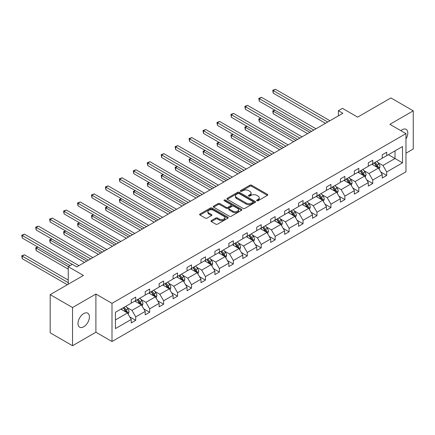 <?xml version="1.0" encoding="UTF-8"?>
<svg xmlns="http://www.w3.org/2000/svg" width="435" height="435" viewBox="0 0 435 435"><rect width="100%" height="100%" fill="white"/><g stroke="black" fill="none" stroke-linecap="round" stroke-linejoin="round"><path stroke-width="0.65" d="M256.862 200.736A0.87 0.5 0 0 0 258.091 200.736L267.411 195.353A1.24 0.718 0 0 0 267.775 194.847A1.24 0.718 0 0 0 267.411 194.342L251.62 185.223A1.24 0.718 0 0 0 249.864 185.223L240.544 190.606A0.87 0.5 0 0 0 240.289 190.96A0.87 0.5 0 0 0 240.544 191.313A0.87 0.5 0 0 0 241.773 191.313L242.98 190.617A3.969 2.295 0 0 1 248.592 190.617L249.907 191.378A3.969 2.295 0 0 1 251.071 192.999A3.969 2.295 0 0 1 249.907 194.619L248.7 195.315A0.87 0.5 0 0 0 248.45 195.668A0.87 0.5 0 0 0 248.7 196.027A0.87 0.5 0 0 0 249.929 196.027L251.136 195.331A3.969 2.295 0 0 1 256.753 195.331L258.069 196.087A3.969 2.295 0 0 1 259.233 197.708A3.969 2.295 0 0 1 258.069 199.328L256.862 200.029A0.87 0.5 0 0 0 256.606 200.383A0.87 0.5 0 0 0 256.862 200.736L256.862 200.029M83.71 326.788A8.091 4.671 120 0 0 88.99 319.66A8.091 4.671 120 0 0 87.75 313.178A8.091 4.671 120 0 0 83.71 313.575A8.091 4.671 120 0 0 78.425 320.704A8.091 4.671 120 0 0 79.665 327.185A8.091 4.671 120 0 0 83.71 326.788M405.964 138.972A8.091 4.671 120 0 0 406.121 129.369A8.091 4.671 120 0 0 402.076 129.766A8.091 4.671 120 0 0 400.831 130.647M405.964 153.223L413.25 149.015L413.25 110.827L390.907 97.929L357.657 117.124L342.459 108.353L338.397 110.702L338.397 115.862M72.536 345.727L95.907 332.231L95.907 294.044L72.536 307.54L72.536 345.727L50.188 332.824L50.188 294.636L83.438 275.442L68.246 266.671L68.246 284.213M72.536 307.54L50.188 294.636M211.35 220.578A1.24 0.718 0 0 0 210.986 221.083A1.24 0.718 0 0 0 211.35 221.594L215.782 224.15A1.24 0.718 0 0 0 217.533 224.15L227.886 218.174A1.24 0.718 0 0 0 228.25 217.669A1.24 0.718 0 0 0 227.886 217.157L212.095 208.044A1.24 0.718 0 0 0 210.339 208.044L199.991 214.02A1.24 0.718 0 0 0 199.627 214.526A1.24 0.718 0 0 0 199.991 215.031L205.342 218.12A1.24 0.718 0 0 0 207.093 218.12L211.524 215.564A1.24 0.718 0 0 0 211.888 215.059A1.24 0.718 0 0 0 211.524 214.553L208.871 213.019A3.317 1.914 0 0 1 207.897 211.666A3.317 1.914 0 0 1 209.947 209.893A3.317 1.914 0 0 1 213.563 210.312L223.96 216.309A3.317 1.914 0 0 1 224.933 217.669A3.317 1.914 0 0 1 222.883 219.436A3.317 1.914 0 0 1 219.267 219.022L217.533 218.022A1.24 0.718 0 0 0 215.782 218.022L211.35 220.578L211.35 221.594L215.782 219.055L215.782 218.022M68.246 266.671L72.313 264.322L76.783 266.9L342.862 113.279L338.397 110.702M95.907 294.044L111.996 303.331L405.964 133.61L405.964 171.798L111.996 341.519L111.996 303.331M413.25 110.827L389.88 124.323L405.964 133.61M243.067 208.398A1.24 0.718 0 0 0 244.818 208.398L255.171 202.422A1.24 0.718 0 0 0 255.535 201.916A1.24 0.718 0 0 0 255.171 201.405L239.38 192.292A1.24 0.718 0 0 0 237.624 192.292L227.271 198.268A1.24 0.718 0 0 0 226.912 198.773A1.24 0.718 0 0 0 227.271 199.279L243.067 208.398M224.596 200.921A0.87 0.5 0 0 1 225.477 201.046L225.477 200.013L241.528 209.284A1.24 0.718 0 0 1 241.893 209.79A1.24 0.718 0 0 1 241.528 210.295L231.175 216.271A1.24 0.718 0 0 1 229.424 216.271L213.628 207.158L218.06 204.619L218.06 203.585L213.628 206.141A1.24 0.718 0 0 0 213.27 206.652A1.24 0.718 0 0 0 213.628 207.158L213.628 206.141M218.06 204.619A1.24 0.718 0 0 1 219.816 204.619L219.816 203.585A1.24 0.718 0 0 0 218.06 203.585M219.816 203.585L226.222 207.283A1.24 0.718 0 0 0 227.973 207.283L230.914 205.586A1.24 0.718 0 0 0 231.279 205.081A1.24 0.718 0 0 0 230.914 204.575L224.248 200.725A0.87 0.5 0 0 1 223.992 200.366A0.87 0.5 0 0 1 224.531 199.904A0.87 0.5 0 0 1 225.477 200.013M115.438 312.286L131.256 303.151L131.256 299.693L135.725 297.116L135.725 300.574L145.203 295.104L145.203 291.646L149.673 289.063L149.673 292.521L159.145 287.051L159.145 283.593L163.614 281.015L163.614 284.474L173.086 279.004L173.086 275.545L177.556 272.962L177.556 276.421L187.028 270.951L187.028 267.498L191.498 264.915L191.498 268.373L200.975 262.903L200.975 259.445L205.445 256.867L205.445 260.32L214.917 254.85L214.917 251.397L219.387 248.815L219.387 252.273L228.859 246.803L228.859 243.344L233.329 240.767L233.329 244.22L242.801 238.75L242.801 235.297L247.27 232.714L247.27 236.172L256.748 230.702L256.748 227.244L261.217 224.667L261.217 228.125L270.69 222.655L270.69 219.196L275.159 216.614L275.159 220.072L284.631 214.602L284.631 211.144L289.101 208.566L289.101 212.024L298.579 206.554L298.579 203.096L303.043 200.513L303.043 203.971L312.52 198.501L312.52 195.043L316.99 192.466L316.99 195.924L326.462 190.454L326.462 186.996L330.932 184.413L330.932 187.871L340.404 182.401L340.404 178.943L344.873 176.365L344.873 179.824L354.351 174.353L354.351 170.895L358.815 168.312L358.815 171.771L368.293 166.3L368.293 162.842L372.762 160.265L372.762 163.723L382.234 158.253L382.234 154.795L386.704 152.212L386.704 155.67L402.522 146.541L402.522 162.848L386.704 171.977L386.704 175.435L382.234 178.018L382.234 174.56L372.762 180.03L372.762 183.488L368.293 186.066L368.293 182.608L358.815 188.078L358.815 191.536L354.351 194.119L354.351 190.66L344.873 196.131L344.873 199.589L340.404 202.166L340.404 198.708L330.932 204.178L330.932 207.636L326.462 210.214L326.462 206.761L316.99 212.231L316.99 215.684L312.52 218.267L312.52 214.808L303.043 220.279L303.043 223.737L298.579 226.314L298.579 222.861L289.101 228.331L289.101 231.784L284.631 234.367L284.631 230.909L275.159 236.379L275.159 239.837L270.69 242.415L270.69 238.956L261.217 244.426L261.217 247.885L256.748 250.468L256.748 247.009L247.27 252.479L247.27 255.938L242.801 258.515L242.801 255.057L233.329 260.527L233.329 263.985L228.859 266.568L228.859 263.11L219.387 268.58L219.387 272.038L214.917 274.615L214.917 271.157L205.445 276.627L205.445 280.086L200.975 282.668L200.975 279.21L191.498 284.68L191.498 288.139L187.028 290.716L187.028 287.258L177.556 292.728L177.556 296.186L173.086 298.769L173.086 295.311L163.614 300.781L163.614 304.239L159.145 306.816L159.145 303.358L149.673 308.828L149.673 312.286L145.203 314.869L145.203 311.411L135.725 316.881L135.725 320.334L131.256 322.917L131.256 319.459L115.438 328.594L115.438 312.286M134.834 301.091L141.446 304.908L131.974 310.378L126.797 307.393M131.974 310.378L135.725 316.881M141.446 304.908L145.203 311.411M131.256 302.325L131.974 302.738L135.725 300.574M148.775 293.038L155.393 296.855L145.915 302.325L140.744 299.34M145.915 302.325L149.673 308.828M155.393 296.855L159.145 303.358M145.203 294.277L145.915 294.691L149.673 292.521M162.717 284.99L169.335 288.807L159.857 294.277L154.686 291.292M159.857 294.277L163.614 300.781M169.335 288.807L173.086 295.311M159.145 286.225L159.857 286.638L163.614 284.474M176.664 276.937L183.276 280.76L173.804 286.225L168.628 283.239M173.804 286.225L177.556 292.728M183.276 280.76L187.028 287.258M173.086 278.177L173.804 278.59L177.556 276.421M190.606 268.89L197.218 272.707L187.746 278.177L182.575 275.192M187.746 278.177L191.498 284.68M197.218 272.707L200.975 279.21M187.028 270.13L187.746 270.537L191.498 268.373M204.548 260.837L211.165 264.659L201.688 270.13L196.517 267.139M201.688 270.13L205.445 276.627M211.165 264.659L214.917 271.157M200.975 262.077L201.688 262.49L205.445 260.32M218.49 252.789L225.107 256.606L215.629 262.077L210.458 259.091M215.629 262.077L219.387 268.58M225.107 256.606L228.859 263.11M214.917 254.029L215.629 254.442L219.387 252.273M232.437 244.736L239.049 248.559L229.577 254.029L224.4 251.038M229.577 254.029L233.329 260.527M239.049 248.559L242.801 255.057M228.859 245.976L229.577 246.389L233.329 244.22M246.379 236.689L252.991 240.506L243.518 245.976L238.347 242.991M243.518 245.976L247.27 252.479M252.991 240.506L256.748 247.009M242.801 237.929L243.518 238.342L247.27 236.172M260.32 228.636L266.938 232.459L257.46 237.929L252.289 234.938M257.46 237.929L261.217 244.426M266.938 232.459L270.69 238.956M256.748 229.876L257.46 230.289L261.217 228.125M274.262 220.588L280.879 224.406L271.407 229.876L266.231 226.891M271.407 229.876L275.159 236.379M280.879 224.406L284.631 230.909M270.69 221.828L271.407 222.242L275.159 220.072M288.209 212.541L294.821 216.358L285.349 221.828L280.173 218.838M285.349 221.828L289.101 228.331M294.821 216.358L298.579 222.861M284.631 213.775L285.349 214.189L289.101 212.024M302.151 204.488L308.763 208.305L299.291 213.775L294.12 210.79M299.291 213.775L303.043 220.279M308.763 208.305L312.52 214.808M298.579 205.728L299.291 206.141L303.043 203.971M316.093 196.441L322.71 200.258L313.233 205.728L308.062 202.743M313.233 205.728L316.99 212.231M322.71 200.258L326.462 206.761M312.52 197.675L313.233 198.088L316.99 195.924M330.04 188.388L336.652 192.205L327.18 197.675L322.003 194.69M327.18 197.675L330.932 204.178M336.652 192.205L340.404 198.708M326.462 189.627L327.18 190.041L330.932 187.871M343.982 180.34L350.594 184.157L341.122 189.627L335.945 186.642M341.122 189.627L344.873 196.131M350.594 184.157L354.351 190.66M340.404 181.574L341.122 181.988L344.873 179.824M357.923 172.287L364.541 176.104L355.063 181.574L349.892 178.589M355.063 181.574L358.815 188.078M364.541 176.104L368.293 182.608M354.351 173.527L355.063 173.94L358.815 171.771M371.865 164.24L378.483 168.057L369.005 173.527L363.834 170.542M369.005 173.527L372.762 180.03M378.483 168.057L382.234 174.56M368.293 165.474L369.005 165.887L372.762 163.723M388.401 154.691L395.018 158.509L382.952 165.474L377.776 162.489M382.952 165.474L386.704 171.977M402.522 162.848L395.018 158.509L395.018 150.874L402.522 146.541M95.907 332.231L111.996 341.519M382.234 157.426L382.952 157.84L386.704 155.67M115.438 319.926L127.504 312.955L120.892 309.138M127.504 312.955L131.256 319.459M380.761 172.004L386.704 175.435M366.819 180.052L372.762 183.488M352.872 188.105L358.815 191.536M338.93 196.152L344.873 199.589M324.988 204.205L330.932 207.636M311.047 212.253L316.99 215.684M297.1 220.306L303.043 223.737M283.158 228.353L289.101 231.784M269.216 236.406L275.159 239.837M255.274 244.454L261.217 247.885M241.327 252.507L247.27 255.938M227.385 260.554L233.329 263.985M213.444 268.607L219.387 272.038M199.496 276.655L205.445 280.086M185.555 284.707L191.498 288.139M171.613 292.755L177.556 296.186M157.671 300.803L163.614 304.239M143.724 308.855L149.673 312.286M129.782 316.903L135.725 320.334M257.21 200.861L258.069 200.361A3.969 2.295 0 0 0 259.233 198.741L259.233 197.708M251.071 192.999L251.071 194.032A3.969 2.295 0 0 1 249.907 195.652L249.048 196.147M267.394 195.364L251.62 186.256A1.24 0.718 0 0 0 249.864 186.256L240.892 191.438M255.155 202.427L239.38 193.319A1.24 0.718 0 0 0 237.624 193.319L227.287 199.29M252.98 202.27A0.87 0.5 0 0 0 253.235 201.916A0.87 0.5 0 0 0 252.98 201.557L239.119 193.559A0.87 0.5 0 0 0 237.891 193.559L236.618 194.293A3.969 2.295 0 0 0 235.455 195.913A3.969 2.295 0 0 0 236.618 197.533L246.09 203.004A3.969 2.295 0 0 0 251.707 203.004L252.98 202.27L252.98 203.303A0.87 0.5 0 0 0 253.235 202.944L253.235 201.916M235.455 195.913L235.455 196.941A3.969 2.295 0 0 0 236.618 198.567L236.618 197.533M252.98 203.303L251.707 204.037A3.969 2.295 0 0 1 246.09 204.037L236.618 198.567M219.816 204.619L226.222 208.316A1.24 0.718 0 0 0 227.973 208.316L230.914 206.62A1.24 0.718 0 0 0 231.279 206.114L231.279 205.081M225.477 201.046L241.512 210.306M232.866 211.122A3.317 1.914 0 0 0 236.482 211.535A3.317 1.914 0 0 0 238.532 209.762A3.317 1.914 0 0 0 237.559 208.408L233.899 206.293A1.24 0.718 0 0 0 232.143 206.293L229.201 207.99A1.24 0.718 0 0 0 228.843 208.501A1.24 0.718 0 0 0 229.201 209.007L232.866 211.122L232.866 212.149A3.317 1.914 0 0 0 236.482 212.568A3.317 1.914 0 0 0 238.532 210.796L238.532 209.762M228.843 208.501L228.843 209.529A1.24 0.718 0 0 0 229.201 210.034L229.201 209.007M232.866 212.149L229.201 210.034M224.933 217.669L224.933 218.696A3.317 1.914 0 0 1 222.883 220.469A3.317 1.914 0 0 1 219.267 220.056L217.533 219.055A1.24 0.718 0 0 0 215.782 219.055M207.897 211.666L207.897 212.699A3.317 1.914 0 0 0 208.871 214.053L208.871 213.019M211.524 214.553L211.524 215.564L208.871 214.053M227.869 218.18L212.095 209.072A1.24 0.718 0 0 0 210.339 209.072L200.008 215.042M379.162 169.231L379.983 166.861A3.349 1.936 -120 0 0 378.912 164.006L376.906 161.331M373.306 165.072L372.436 163.908M274.92 110.224L273.218 111.208L273.218 113.785L307.605 133.637M377.988 167.769L378.173 167.002A3.349 1.936 -120 0 0 377.216 164.99L375.209 162.309M374.372 162.793L376.579 165.74A1.707 0.984 60 0 1 376.889 166.262L378.173 167.002M374.138 162.929L376.144 165.605A3.349 1.936 60 0 1 376.976 167.187M273.218 113.785L272.729 110.925L309.84 132.349M272.729 110.925L274.719 110.109M327.713 122.028L273.218 90.567L275.453 89.273L329.947 120.734M325.478 123.317L273.218 93.144L273.218 90.567L272.729 90.279L275.453 89.273M273.218 93.144L272.729 90.279M365.215 177.284L366.042 174.908A3.349 1.936 -120 0 0 364.97 172.059L362.964 169.378M359.364 173.119L358.494 171.961M260.973 118.276L259.276 119.255L259.276 121.838L293.658 141.69M364.046 175.822L364.231 175.055A3.349 1.936 -120 0 0 363.274 173.038L361.267 170.357M360.425 170.841L362.632 173.793A1.707 0.984 60 0 1 362.942 174.31L364.231 175.055M360.191 170.977L362.197 173.657A3.349 1.936 60 0 1 363.035 175.24M259.276 121.838L258.787 118.972L295.892 140.396M258.787 118.972L260.777 118.162M351.273 185.332L352.094 182.961A3.349 1.936 -120 0 0 351.029 180.106L349.022 177.431M345.423 181.172L344.553 180.008M247.031 126.324L245.335 127.308L245.335 129.886L279.716 149.738M350.099 183.869L350.289 183.102A3.349 1.936 -120 0 0 349.327 181.085L347.32 178.41M346.483 178.894L348.691 181.841A1.707 0.984 60 0 1 349 182.357L350.289 183.102M346.249 179.03L348.256 181.705A3.349 1.936 60 0 1 349.093 183.287M245.335 129.886L244.84 127.02L281.951 148.449M244.84 127.02L246.835 126.21M313.771 130.076L259.276 98.614L261.511 97.326L316.006 128.787M311.536 131.365L259.276 101.197L259.276 98.614L258.787 98.332L261.511 97.326M259.276 101.197L258.787 98.332M299.829 138.129L245.335 106.667L247.569 105.373L302.064 136.835M297.594 139.417L245.335 109.245L245.335 106.667L244.84 106.379L247.569 105.373M245.335 109.245L244.84 106.379M337.332 193.385L338.153 191.008A3.349 1.936 -120 0 0 337.081 188.159L335.075 185.479M331.481 189.22L330.611 188.056M233.089 134.377L231.387 135.356L231.387 137.939L265.774 157.785M336.157 191.922L336.342 191.15A3.349 1.936 -120 0 0 335.385 189.138L333.379 186.457M332.541 186.941L334.749 189.894A1.707 0.984 60 0 1 335.059 190.41L336.342 191.15M332.307 187.077L334.314 189.758A3.349 1.936 60 0 1 335.146 191.34M231.387 137.939L230.898 135.073L268.009 156.497M230.898 135.073L232.894 134.263M285.882 146.176L231.387 114.715L233.622 113.426L288.117 144.888M283.647 147.465L231.387 117.292L231.387 114.715L230.898 114.432L233.622 113.426M231.387 117.292L230.898 114.432M323.39 201.432L324.211 199.061A3.349 1.936 -120 0 0 323.14 196.207L321.133 193.526M317.534 197.272L316.664 196.109M219.142 142.424L217.446 143.409L217.446 145.986L251.832 165.838M322.215 199.969L322.4 199.203A3.349 1.936 -120 0 0 321.443 197.185L319.437 194.51M318.599 194.994L320.807 197.941A1.707 0.984 60 0 1 321.117 198.458L322.4 199.203M318.366 195.13L320.372 197.805A3.349 1.936 60 0 1 321.204 199.388M217.446 145.986L216.956 143.12L254.067 164.55M216.956 143.12L218.946 142.31M271.94 154.229L217.446 122.762L219.68 121.474L274.175 152.935M269.705 155.518L217.446 125.345L217.446 122.762L216.956 122.48L219.68 121.474M217.446 125.345L216.956 122.48M309.443 209.485L310.269 207.109A3.349 1.936 -120 0 0 309.198 204.26L307.192 201.579M303.592 205.32L302.722 204.156M205.2 150.477L203.504 151.456L203.504 154.039L237.885 173.886M308.268 208.022L308.458 207.25A3.349 1.936 -120 0 0 307.501 205.238L305.495 202.558M304.652 203.042L306.86 205.994A1.707 0.984 60 0 1 307.17 206.511L308.458 207.25M304.418 203.178L306.425 205.858A3.349 1.936 60 0 1 307.262 207.441M203.504 154.039L203.009 151.173L240.12 172.597M203.009 151.173L205.005 150.363M257.998 162.277L203.504 130.815L205.739 129.527L260.233 160.988M255.764 163.565L203.504 133.393L203.504 130.815L203.009 130.533L205.739 129.527M203.504 133.393L203.009 130.533M295.501 217.533L296.322 215.162A3.349 1.936 -120 0 0 295.256 212.307L293.25 209.626M289.65 213.373L288.78 212.209M191.259 158.525L189.562 159.504L189.562 162.086L223.943 181.939M294.326 216.07L294.517 215.303A3.349 1.936 -120 0 0 293.554 213.286L291.548 210.611M290.71 211.095L292.918 214.042A1.707 0.984 60 0 1 293.228 214.558L294.517 215.303M290.477 211.231L292.483 213.906A3.349 1.936 60 0 1 293.32 215.488M189.562 162.086L189.067 159.221L226.178 180.65M189.067 159.221L191.063 158.411M244.057 170.33L189.562 138.863L191.797 137.574L246.292 169.036M241.822 171.618L189.562 141.446L189.562 138.863L189.067 138.58L191.797 137.574M189.562 141.446L189.067 138.58M281.559 225.586L282.38 223.209A3.349 1.936 -120 0 0 281.309 220.355L279.303 217.679M275.703 221.42L274.833 220.257M177.317 166.578L175.615 167.557L175.615 170.134L210.002 189.986M280.385 224.123L280.57 223.351A3.349 1.936 -120 0 0 279.613 221.339L277.606 218.658M276.769 219.142L278.976 222.089A1.707 0.984 60 0 1 279.286 222.611L280.57 223.351M276.535 219.278L278.541 221.959A3.349 1.936 60 0 1 279.373 223.541M175.615 170.134L175.126 167.274L212.236 188.698M175.126 167.274L177.121 166.464M230.11 178.377L175.615 146.916L177.85 145.627L232.344 177.088M227.875 179.666L175.615 149.493L175.615 146.916L175.126 146.633L177.85 145.627M175.615 149.493L175.126 146.633M267.617 233.633L268.438 231.262A3.349 1.936 -120 0 0 267.367 228.408L265.361 225.727M261.761 229.468L260.891 228.31M163.37 174.625L161.673 175.604L161.673 178.187L196.06 198.039M266.443 232.17L266.628 231.404A3.349 1.936 -120 0 0 265.671 229.386L263.664 226.711M262.822 227.195L265.035 230.142A1.707 0.984 60 0 1 265.345 230.659L266.628 231.404M262.593 227.331L264.6 230.006A3.349 1.936 60 0 1 265.432 231.589M161.673 178.187L161.184 175.321L198.289 196.75M161.184 175.321L163.174 174.511M216.168 186.425L161.673 154.963L163.908 153.675L218.403 185.136M213.933 187.719L161.673 157.546L161.673 154.963L161.184 154.681L163.908 153.675M161.673 157.546L161.184 154.681M253.67 241.686L254.491 239.31A3.349 1.936 -120 0 0 253.426 236.455L251.419 233.78M247.819 237.521L246.95 236.357M149.428 182.678L147.731 183.657L147.731 186.234L182.113 206.087M252.496 240.223L252.686 239.451A3.349 1.936 -120 0 0 251.729 237.439L249.723 234.759M248.88 235.243L251.087 238.19A1.707 0.984 60 0 1 251.397 238.712L252.686 239.451M248.646 235.378L250.652 238.059A3.349 1.936 60 0 1 251.49 239.642M147.731 186.234L147.237 183.374L184.348 204.798M147.237 183.374L149.232 182.564M239.728 249.733L240.55 247.357A3.349 1.936 -120 0 0 239.484 244.508L237.477 241.827M233.878 245.568L233.008 244.41M135.486 190.726L133.79 191.704L133.79 194.287L168.171 214.14M238.554 248.271L238.744 247.504A3.349 1.936 -120 0 0 237.782 245.487L235.775 242.812M234.938 243.295L237.146 246.243A1.707 0.984 60 0 1 237.456 246.759L238.744 247.504M234.704 243.426L236.711 246.107A3.349 1.936 60 0 1 237.548 247.689M133.79 194.287L133.295 191.422L170.406 212.845M133.295 191.422L135.29 190.612M225.787 257.786L226.608 255.41A3.349 1.936 -120 0 0 225.537 252.556L223.53 249.88M219.931 253.621L219.061 252.458M121.544 198.773L119.842 199.757L119.842 202.335L154.229 222.187M224.612 256.324L224.797 255.552A3.349 1.936 -120 0 0 223.84 253.54L221.834 250.859M220.996 251.343L223.204 254.29A1.707 0.984 60 0 1 223.514 254.812L224.797 255.552M220.762 251.479L222.769 254.16A3.349 1.936 60 0 1 223.601 255.736M119.842 202.335L119.353 199.475L156.464 220.898M119.353 199.475L121.343 198.665M211.845 265.834L212.666 263.458A3.349 1.936 -120 0 0 211.595 260.608L209.588 257.928M205.989 261.669L205.119 260.511M107.597 206.826L105.901 207.805L105.901 210.388L140.282 230.24M210.67 264.371L210.855 263.605A3.349 1.936 -120 0 0 209.898 261.587L207.892 258.907M207.049 259.396L209.262 262.343A1.707 0.984 60 0 1 209.572 262.86L210.855 263.605M206.815 259.526L208.827 262.207A3.349 1.936 60 0 1 209.659 263.789M105.901 210.388L105.411 207.522L142.517 228.946M105.411 207.522L107.401 206.712M197.898 273.881L198.719 271.511A3.349 1.936 -120 0 0 197.653 268.656L195.647 265.981M192.047 269.722L191.177 268.558M93.656 214.874L91.959 215.858L91.959 218.435L126.34 238.288M196.723 272.424L196.914 271.652A3.349 1.936 -120 0 0 195.951 269.64L193.945 266.959M193.107 267.443L195.315 270.391A1.707 0.984 60 0 1 195.625 270.913L196.914 271.652M192.874 267.579L194.88 270.255A3.349 1.936 60 0 1 195.717 271.837M91.959 218.435L91.464 215.575L128.575 236.999M91.464 215.575L93.46 214.765M183.956 281.934L184.777 279.558A3.349 1.936 -120 0 0 183.711 276.709L181.7 274.028M178.105 277.769L177.235 276.611M79.714 222.927L78.012 223.905L78.012 226.488L112.399 246.34M182.782 280.472L182.972 279.705A3.349 1.936 -120 0 0 182.009 277.688L180.003 275.007M179.166 275.496L181.373 278.443A1.707 0.984 60 0 1 181.683 278.96L182.972 279.705M178.932 275.627L180.938 278.308A3.349 1.936 60 0 1 181.77 279.89M78.012 226.488L77.522 223.623L114.633 245.046M77.522 223.623L79.518 222.812M170.014 289.982L170.835 287.611A3.349 1.936 -120 0 0 169.764 284.756L167.758 282.081M164.158 285.822L163.288 284.659M65.772 230.974L64.07 231.958L64.07 234.536L98.457 254.388M168.84 288.519L169.025 287.752A3.349 1.936 -120 0 0 168.068 285.741L166.061 283.06M165.224 283.544L167.431 286.491A1.707 0.984 60 0 1 167.741 287.008L169.025 287.752M164.99 283.68L166.996 286.355A3.349 1.936 60 0 1 167.828 287.937M64.07 234.536L63.581 231.67L100.692 253.099M63.581 231.67L65.571 230.86M156.067 298.035L156.894 295.659A3.349 1.936 -120 0 0 155.822 292.809L153.816 290.129M150.216 293.87L149.346 292.712M51.825 239.027L50.128 240.006L50.128 242.589L84.51 262.435M154.898 296.572L155.083 295.805A3.349 1.936 -120 0 0 154.126 293.788L152.119 291.107M151.277 291.591L153.484 294.544A1.707 0.984 60 0 1 153.794 295.06L155.083 295.805M151.043 291.727L153.049 294.408A3.349 1.936 60 0 1 153.887 295.99M50.128 242.589L49.639 239.723L86.744 261.147M49.639 239.723L51.629 238.913M142.125 306.082L142.946 303.712A3.349 1.936 -120 0 0 141.881 300.857L139.874 298.182M136.275 301.923L135.405 300.759M37.883 247.075L36.187 248.059L36.187 250.636L68.246 269.145M140.951 304.62L141.141 303.853A3.349 1.936 -120 0 0 140.179 301.836L138.172 299.16M137.335 299.644L139.543 302.591A1.707 0.984 60 0 1 139.852 303.108L141.141 303.853M137.101 299.78L139.108 302.455A3.349 1.936 60 0 1 139.945 304.038M36.187 250.636L35.692 247.771L68.333 266.617M35.692 247.771L37.687 246.96M128.184 314.135L129.005 311.759A3.349 1.936 -120 0 0 127.933 308.91L125.927 306.229M122.333 309.97L121.463 308.806M68.246 280.086L24.474 254.818L22.239 256.106L22.239 258.689L67.349 284.729M127.009 312.673L127.194 311.9A3.349 1.936 -120 0 0 126.237 309.889L124.231 307.208M123.393 307.692L125.601 310.644A1.707 0.984 60 0 1 125.911 311.161L127.194 311.9M123.159 307.828L125.166 310.508A3.349 1.936 60 0 1 125.998 312.091M22.239 258.689L21.75 255.823L68.246 282.668M21.75 255.823L24.474 254.818M202.226 194.478L147.731 163.016L149.966 161.728L204.461 193.189M199.991 195.766L147.731 165.594L147.731 163.016L147.237 162.733L149.966 161.728M147.731 165.594L147.237 162.733M188.284 202.525L133.79 171.064L136.019 169.775L190.514 201.236M186.049 203.819L133.79 173.647L133.79 171.064L133.295 170.781L136.019 169.775M133.79 173.647L133.295 170.781M174.337 210.578L119.842 179.117L122.077 177.823L176.572 209.289M172.102 211.867L119.842 181.694L119.842 179.117L119.353 178.834L122.077 177.823M119.842 181.694L119.353 178.834M160.395 218.626L105.901 187.164L108.136 185.875L162.63 217.337M158.161 219.92L105.901 189.747L105.901 187.164L105.411 186.881L108.136 185.875M105.901 189.747L105.411 186.881M146.454 226.678L91.959 195.217L94.194 193.923L148.688 225.39M144.219 227.967L91.959 197.794L91.959 195.217L91.464 194.929L94.194 193.923M91.959 197.794L91.464 194.929M132.506 234.726L78.012 203.265L80.247 201.976L134.741 233.437M130.277 236.015L78.012 205.847L78.012 203.265L77.522 202.982L80.247 201.976M78.012 205.847L77.522 202.982M118.565 242.779L64.07 211.318L66.305 210.023L120.799 241.485M116.33 244.068L64.07 213.895L64.07 211.318L63.581 211.029L66.305 210.023M64.07 213.895L63.581 211.029M104.623 250.826L50.128 219.365L52.363 218.076L106.858 249.538M102.388 252.115L50.128 221.948L50.128 219.365L49.639 219.082L52.363 218.076M50.128 221.948L49.639 219.082M90.681 258.879L36.187 227.413L38.421 226.124L92.916 257.585M88.446 260.168L36.187 229.995L36.187 227.413L35.692 227.13L38.421 226.124M36.187 229.995L35.692 227.13M72.27 264.349L22.239 235.465L24.474 234.177L78.969 265.638M70.035 265.638L22.239 238.043L22.239 235.465L21.75 235.183L24.474 234.177M22.239 238.043L21.75 235.183M258.069 200.361L258.069 199.328M248.7 196.027L248.7 195.315M249.907 195.652L249.907 194.619M240.544 191.313L240.544 190.606M249.864 186.256L249.864 185.223M251.62 186.256L251.62 185.223M267.411 195.353L267.411 194.342M227.271 199.279L227.271 198.268M237.624 193.319L237.624 192.292M239.38 193.319L239.38 192.292M255.171 202.422L255.171 201.405M246.09 204.037L246.09 203.004M251.707 204.037L251.707 203.004M226.222 208.316L226.222 207.283M227.973 208.316L227.973 207.283M230.914 206.62L230.914 205.586M241.528 210.295L241.528 209.284M217.533 219.055L217.533 218.022M219.267 220.056L219.267 219.022M199.991 215.031L199.991 214.02M210.339 209.072L210.339 208.044M212.095 209.072L212.095 208.044M227.886 218.174L227.886 217.157M378.238 167.915L379.962 166.926M377.216 164.99L378.912 164.006M375.193 166.159L376.144 165.605M364.296 175.968L366.02 174.973M363.274 173.038L364.97 172.059M361.246 174.207L362.197 173.657M350.354 184.016L352.073 183.026M349.327 181.085L351.029 180.106M347.304 182.254L348.256 181.705M336.413 192.069L338.131 191.074M335.385 189.138L337.081 188.159M333.362 190.307L334.314 189.758M322.465 200.116L324.189 199.127M321.443 197.185L323.14 196.207M319.415 198.355L320.372 197.805M308.524 208.169L310.242 207.174M307.501 205.238L309.198 204.26M305.473 206.407L306.425 205.858M294.582 216.217L296.3 215.222M293.554 213.286L295.256 212.307M291.532 214.455L292.483 213.906M280.64 224.27L282.358 223.275M279.613 221.339L281.309 220.355M277.59 222.508L278.541 221.959M266.693 232.317L268.417 231.322M265.671 229.386L267.367 228.408M263.643 230.555L264.6 230.006M252.751 240.37L254.47 239.375M251.729 237.439L253.426 236.455M249.701 238.608L250.652 238.059M238.81 248.418L240.528 247.423M237.782 245.487L239.484 244.508M235.759 246.656L236.711 246.107M224.862 256.471L226.586 255.475M223.84 253.54L225.537 252.556M221.817 254.709L222.769 254.16M210.921 264.518L212.644 263.523M209.898 261.587L211.595 260.608M207.87 262.756L208.827 262.207M196.979 272.566L198.697 271.576M195.951 269.64L197.653 268.656M193.928 270.809L194.88 270.255M183.037 280.618L184.755 279.623M182.009 277.688L183.711 276.709M179.987 278.857L180.938 278.308M169.09 288.666L170.814 287.676M168.068 285.741L169.764 284.756M166.045 286.91L166.996 286.355M155.148 296.719L156.872 295.724M154.126 293.788L155.822 292.809M152.098 294.957L153.049 294.408M141.206 304.766L142.925 303.777M140.179 301.836L141.881 300.857M138.156 303.005L139.108 302.455M127.265 312.819L128.983 311.824M126.237 309.889L127.933 308.91M124.214 311.058L125.166 310.508"/></g></svg>
